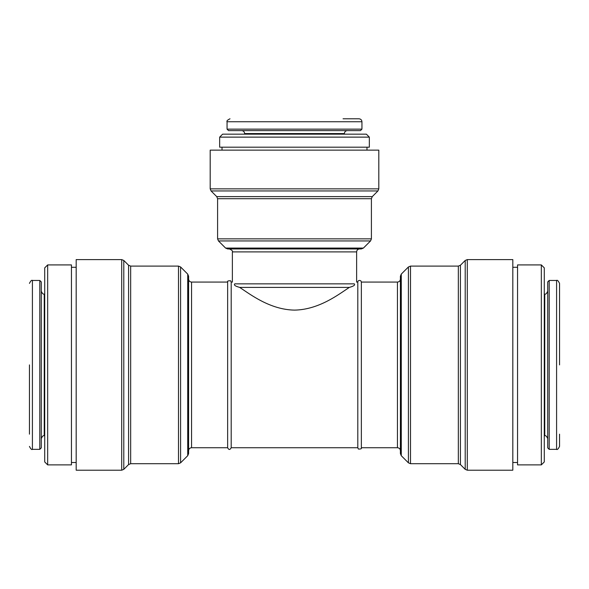 <?xml version="1.0" encoding="UTF-8"?>
<svg xmlns="http://www.w3.org/2000/svg" width="589" height="589" viewBox="0 0 589 589"><rect width="100%" height="100%" fill="white"/><g stroke="black" fill="none" stroke-linecap="round" stroke-linejoin="round"><path stroke-width="0.88" d="M356.617 282.072L357.803 282.072L357.803 447.728L358.377 449.039C360.843 449.149 361.837 448.715 361.351 447.728L397.442 447.728C399.239 447.905 400.226 448.892 400.402 450.688L400.402 364.9L400.402 453.604L401.271 455.695L408.413 462.836L410.504 463.705L458.338 463.705L458.338 266.103L410.504 266.103L410.504 463.705M232.383 282.072L231.197 282.072L231.197 447.728L357.803 447.728M239.679 287.403C235.239 286.195 233.605 285.017 234.768 283.854L354.232 283.854C357.405 281.498 357.405 281.498 354.232 283.854C355.41 285.002 353.775 286.18 349.321 287.403L239.679 287.403C250.435 294.471 270.064 309.711 294.544 310.116C318.966 309.681 338.719 294.382 349.321 287.403M234.768 283.854C231.595 281.498 231.595 281.498 234.768 283.854M29.45 364.9L29.45 434.167M41.282 364.9L41.282 447.883L39.802 449.355L39.802 280.452L41.282 281.925L41.282 438.709C42.202 436.324 43.188 435.337 44.241 435.75L44.712 435.75M47.672 264.917L44.712 267.877L44.712 461.931L47.672 464.89L71.453 464.89L71.453 264.917L47.672 264.917L47.672 464.89M121.702 259.594L76.187 259.594L76.187 470.213L121.702 470.213L123.793 469.345L123.793 260.463L121.702 259.594L121.702 470.213M187.729 455.695L187.729 274.113L188.598 276.204L188.598 453.604L187.729 455.695L180.587 462.836L180.587 266.972L178.496 266.103L178.496 463.705L180.587 462.836M188.598 364.9L188.598 450.688C188.774 448.892 189.761 447.905 191.558 447.728L227.648 447.728C228.804 450.033 229.982 450.033 231.197 447.728M191.558 447.728L191.558 282.072L227.648 282.072L227.648 447.728M357.803 282.072C357.361 282.374 358.296 279.245 360.954 280.953L361.351 282.072L361.351 447.728M401.271 455.695L401.271 274.113L400.402 276.204L400.402 364.9M512.813 364.9L512.813 470.213L467.298 470.213L467.298 259.594L512.813 259.594L512.813 364.9M517.547 364.9L517.547 464.89L541.328 464.89L541.328 264.917L517.547 264.917L517.547 364.9M541.328 264.917L544.288 267.877L544.288 461.931L541.328 464.89M549.198 449.355L549.198 280.452L547.718 281.925L547.718 438.709C546.732 436.287 545.745 435.3 544.759 435.75L544.759 294.058C545.745 294.507 546.732 293.521 547.718 291.099L547.718 447.883L549.198 449.355L556.59 449.355C557.275 449.974 558.262 448.987 559.55 446.403L559.55 434.167M549.198 280.452L556.59 280.452C557.275 279.834 558.262 280.82 559.55 283.405L559.55 364.9M359.577 248.941C357.781 249.118 356.794 250.104 356.625 251.901L356.625 282.079M361.948 129.138L227.052 129.138L228.532 130.618L360.468 130.618L361.948 129.138L361.948 121.746C361.771 119.95 360.785 118.963 358.988 118.787L343.056 118.787M344.374 134.167L344.374 133.578C344.55 131.781 345.537 130.795 347.333 130.618L241.667 130.618C243.463 130.795 244.45 131.781 244.626 133.578L244.626 134.167M369.34 137.127L366.38 134.167L222.62 134.167L219.66 137.127L219.66 147.184L369.34 147.184L369.34 137.127L219.66 137.127M366.976 147.184L366.976 150.143M378.808 188.855L378.808 150.143L210.192 150.143L210.192 188.855L211.061 190.946L377.939 190.946L378.808 188.855L210.192 188.855M363.406 248.079L225.594 248.079L227.685 248.941L361.315 248.941L363.406 248.079L370.547 240.938L371.409 238.847L371.409 198.699L372.277 196.608L377.939 190.946M29.45 283.405C30.716 280.828 31.703 279.841 32.41 280.452L32.41 449.355C31.703 449.967 30.716 448.98 29.45 446.403M41.282 291.099C42.202 293.484 43.188 294.471 44.241 294.058L44.241 435.75M128.571 464.574L130.662 463.705L130.662 266.103L128.571 265.234L128.571 464.574L123.793 469.345M361.351 282.072L397.442 282.072L397.442 447.728M401.271 274.113L408.413 266.972L408.413 462.836M458.338 266.103L460.429 265.234L460.429 464.574L458.338 463.705M460.429 265.234L465.207 260.463L465.207 469.345L467.298 470.213M556.59 280.452L556.59 449.355M356.625 251.901L232.375 251.901L232.375 282.079M361.948 121.746L227.052 121.746C226.448 121.04 227.435 120.053 230.012 118.787M344.374 133.578L244.626 133.578M372.277 196.608L216.723 196.608L211.061 190.946M371.409 198.699L217.591 198.699L216.723 196.608M371.409 238.847L217.591 238.847L218.453 240.938L370.547 240.938M32.41 449.355L39.802 449.355M32.41 280.452L39.802 280.452M44.241 294.058L44.712 294.058M71.453 462.52L76.187 462.52M71.453 267.288L76.187 267.288M128.571 265.234L123.793 260.463M130.662 463.705L178.496 463.705M130.662 266.103L178.496 266.103M187.729 274.113L180.587 266.972M191.558 282.072C189.761 281.903 188.774 280.916 188.598 279.12M231.197 282.072L230.66 280.806C228.164 280.651 227.155 281.071 227.648 282.072M397.442 282.072C399.239 281.903 400.226 280.916 400.402 279.12M408.413 266.972L410.504 266.103M460.429 464.574L465.207 469.345M465.207 260.463L467.298 259.594M512.813 462.52L517.547 462.52M512.813 267.288L517.547 267.288M544.288 435.75L544.759 435.75M544.288 294.058L544.759 294.058M227.052 121.746L227.052 129.138M222.024 147.184L222.024 150.143M217.591 198.699L217.591 238.847M225.594 248.079L218.453 240.938M232.375 251.901C232.949 251.135 231.963 250.148 229.423 248.941"/></g></svg>
